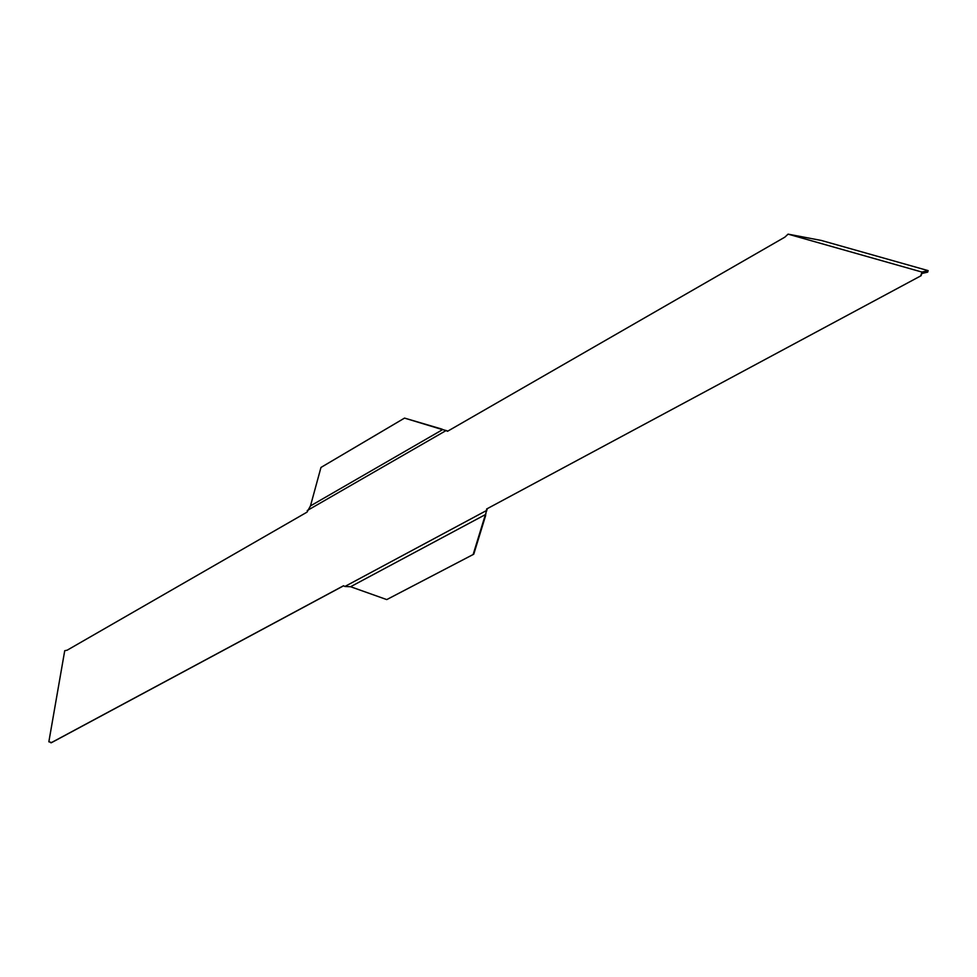 <?xml version="1.0" encoding="UTF-8"?>
<svg xmlns="http://www.w3.org/2000/svg" width="977" height="977" viewBox="0 0 977 977"><rect width="100%" height="100%" fill="white"/><g stroke="black" fill="none" stroke-linecap="round" stroke-linejoin="round"><path stroke-width="1.47" d="M487.303 508.638L921.091 275.709L487.303 508.638L486.448 511.459M343.611 585.785L51.696 742.544L48.85 741.799L64.726 650.706L67.144 650.206L307.022 512.143L310.466 505.915L442.728 429.562L446.062 430.576L307.218 510.556M447.906 431.077L446.929 430.894M921.091 275.709L921.799 273.511L927.661 272.143L928.15 270.629L821.352 240.464L788.073 234.138L784.849 237.155L447.527 431.284L446.062 430.576M486.705 508.87L486.448 510.556L344.893 586.481L343.538 585.748L50.951 742.862M920.749 275.795L921.958 272.058L788.073 234.138M442.129 429.172L404.539 418.095L320.969 467.446L310.466 505.915M441.519 429.343L404.539 418.095M344.893 586.481L350.584 586.725L485.593 514.488L486.448 510.556M485.935 513.755L485.593 514.488M485.679 515.429L473.76 554.203L386.758 599.585L350.584 586.725M473.76 554.203L386.758 599.585M485.08 515.673L473.161 554.46M928.15 270.629L921.958 272.058M447.454 431.004L445.781 430.393"/></g></svg>
